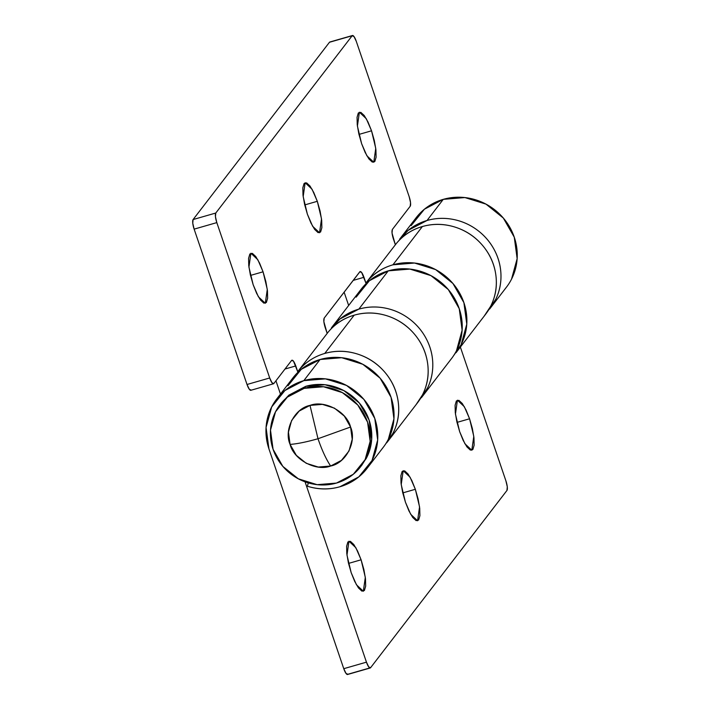 <?xml version="1.0" encoding="UTF-8"?>
<svg xmlns="http://www.w3.org/2000/svg" width="710" height="710" viewBox="0 0 710 710"><rect width="100%" height="100%" fill="white"/><g stroke="black" fill="none" stroke-linecap="round" stroke-linejoin="round"><path stroke-width="1.06" d="M263.064 271.806L250.488 275.427L263.064 271.806L259.532 263.019L255.777 256.55L252.378 253.381L249.849 254.002L248.58 258.316L248.766 265.664L250.373 274.93L253.15 284.701L248.935 267.12L250.914 253.23L257.828 259.736L263.064 271.806L267.279 289.396L265.3 303.285L258.387 296.771L253.15 284.701L256.683 293.487L260.437 299.966L263.836 303.126L266.365 302.504L267.635 298.191L267.457 290.843L265.851 281.577L263.064 271.806M317.308 201.303L304.723 204.924L317.308 201.303L313.767 192.516L310.013 186.047L306.613 182.878L304.093 183.499L302.824 187.813L303.001 195.161L304.608 204.427L307.386 214.198L303.179 196.608L305.149 182.727L312.063 189.233L317.308 201.303L321.515 218.884L319.536 232.773L312.631 226.268L307.386 214.198L310.927 222.984L314.681 229.454L318.071 232.623L320.601 232.001L321.87 227.688L321.692 220.34L320.086 211.074L317.308 201.303M371.543 130.8L358.958 134.412L371.543 130.8L368.002 122.005L364.248 115.535L360.849 112.366L358.328 112.988L357.059 117.301L357.236 124.649L358.843 133.915L361.621 143.686L357.414 126.105L359.384 112.215L366.298 118.73L371.543 130.8L375.75 148.381L373.779 162.27L366.866 155.756L361.621 143.686L365.162 152.481L368.916 158.951L372.315 162.111L374.836 161.489L376.105 157.185L375.927 149.837L374.321 140.571L371.543 130.8M416.158 404.487A56.96 54.111 -142.4 0 0 417.87 338.608A56.96 54.111 -142.4 0 0 354.175 315.178L324.736 353.456A56.96 54.111 37.6 0 1 388.423 376.886A56.96 54.111 37.6 0 1 386.71 442.765M484.344 315.852A56.96 54.111 -142.4 0 0 486.057 249.973A56.96 54.111 -142.4 0 0 422.361 226.543L392.914 264.821A56.96 54.111 37.6 0 1 456.06 287.461A56.96 54.111 37.6 0 1 456.042 352.701M484.22 316.065L490.61 306.347C495.598 296.585 497.337 286.139 495.846 275.018C494.355 263.898 489.873 253.967 482.401 245.234C474.928 236.501 465.733 230.43 454.799 227.031C443.874 223.632 433.064 223.464 422.361 226.543C411.623 229.632 402.81 235.454 395.94 244.018L366.493 282.287L367.061 282.74L366.493 282.287A56.96 54.111 37.6 0 1 392.914 264.821L422.361 226.543A56.96 54.111 -142.4 0 0 395.94 244.018L366.493 282.287C373.371 273.732 382.175 267.901 392.914 264.821L414.542 263.037L435.629 269.596L452.953 283.512L463.896 302.655L466.781 324.115L461.163 344.625L453.681 355.55M392.381 229.428L392.035 233.075L395.363 244.764L393.411 239.021C391.947 234.327 391.609 231.132 392.381 229.428L410.194 206.264L392.381 229.428M359.837 271.735C360.937 270.998 362.313 272.853 363.964 277.299L353.172 280.406L363.964 277.299L366.12 283.627L361.683 272.533L359.837 271.735L324.195 318.071L323.858 321.71L327.177 333.398L325.224 327.665C323.769 322.961 323.423 319.766 324.195 318.071L360.077 271.522M250.79 390.305A8.138 2.086 74 0 1 247.018 384.492L269.702 377.977L247.018 384.492L194.132 229.135L216.816 222.612L269.702 377.977A8.138 2.086 -106 0 0 273.474 383.79A8.138 2.086 -106 0 0 273.829 383.542L291.65 360.369C292.751 359.642 294.126 361.496 295.786 365.934L297.934 372.262L293.505 361.168L291.65 360.369L273.829 383.542L271.983 382.743L269.702 377.977L216.816 222.612L215.441 216.665L215.787 213.027L352.151 35.748L353.997 36.547L356.278 41.313L409.164 196.67L410.54 202.616L410.194 206.264A8.138 2.086 -106 0 0 409.164 196.67L356.278 41.313A8.138 2.086 -106 0 0 352.506 35.5A8.138 2.086 -106 0 0 352.151 35.748L215.787 213.027L193.102 219.541L192.765 223.188L194.132 229.135L247.018 384.492L249.299 389.266L251.154 390.056M329.467 42.272L193.102 219.541L329.467 42.272L352.151 35.748L329.467 42.272A8.138 2.086 74 0 1 329.83 42.023M275.942 380.8L280.468 394.103L275.942 380.8M344.119 292.156L348.654 305.46L344.119 292.156M385.335 444.433L392.985 433.26C397.973 423.497 399.712 413.051 398.221 401.931C396.73 390.811 392.239 380.88 384.776 372.147C377.303 363.413 368.108 357.343 357.174 353.944C346.249 350.536 335.431 350.376 324.736 353.456A56.96 54.111 -142.4 0 0 298.306 370.922L298.874 371.374L298.306 370.922A56.96 54.111 37.6 0 1 324.736 353.456L354.175 315.178A56.96 54.111 -142.4 0 0 327.754 332.653L298.306 370.922L327.754 332.653C334.632 324.088 343.436 318.266 354.175 315.178C364.878 312.098 375.696 312.267 386.622 315.666C397.547 319.074 406.75 325.136 414.214 333.869C421.687 342.611 426.169 352.533 427.66 363.653C429.159 374.782 427.411 385.219 422.423 394.982L416.042 404.709M193.102 219.541A8.138 2.086 74 0 0 194.132 229.135L216.816 222.612A8.138 2.086 -106 0 1 215.787 213.027L193.102 219.541M295.786 365.934L284.985 369.04L295.786 365.934M469.576 418.776L456.991 422.397L469.576 418.776L466.044 409.989L462.29 403.52L458.891 400.351L456.361 400.972L455.092 405.286L455.279 412.634L456.876 421.9L459.663 431.671L455.447 414.09L457.426 400.2L464.34 406.706L469.576 418.776L473.792 436.357L471.813 450.246L464.899 443.741L459.663 431.671L463.195 440.457L466.949 446.927L470.348 450.096L472.878 449.474L474.147 445.161L473.96 437.813L472.363 428.547L469.576 418.776M415.341 489.288L402.756 492.9L415.341 489.288L411.809 480.492L408.055 474.023L404.656 470.863L402.126 471.484L400.857 475.789L401.035 483.137L402.641 492.403L405.428 502.174L401.212 484.593L403.191 470.703L410.105 477.218L415.341 489.288L419.557 506.869L417.578 520.758L410.664 514.244L405.428 502.174L408.96 510.969L412.714 517.439L416.113 520.607L418.643 519.986L419.912 515.673L419.725 508.324L418.119 499.059L415.341 489.288M361.106 559.791L348.521 563.412L361.106 559.791L357.565 551.004L353.811 544.534L350.42 541.366L347.891 541.987L346.622 546.301L346.799 553.649L348.406 562.915L351.184 572.686L346.977 555.105L348.956 541.215L355.861 547.721L361.106 559.791L365.313 577.372L363.342 591.261L356.429 584.756L351.184 572.686L354.725 581.472L358.479 587.942L361.878 591.11L364.399 590.489L365.668 586.176L365.49 578.827L363.884 569.562L361.106 559.791M382.06 448.809A56.96 54.111 -142.4 0 0 383.782 382.93A56.96 54.111 -142.4 0 0 320.086 359.5L303.809 380.649A56.96 54.111 37.6 0 1 367.505 404.079A56.96 54.111 37.6 0 1 365.792 469.958A56.96 54.111 37.6 0 1 339.93 486.749A56.96 54.111 37.6 0 1 307.386 486.226L308.3 482.898L307.386 486.226C318.346 489.66 329.192 489.838 339.93 486.749L358.807 476.889L372.067 460.453L377.676 439.943L374.791 418.483L363.857 399.339L346.524 385.432L325.437 378.865L303.809 380.649L320.086 359.5A56.96 54.111 -142.4 0 0 292.715 378.19M450.246 360.174A56.96 54.111 -142.4 0 0 451.959 294.286A56.96 54.111 -142.4 0 0 388.264 270.856L358.825 309.134A56.96 54.111 37.6 0 1 422.228 332.147A56.96 54.111 37.6 0 1 421.42 397.689M505.263 288.659A56.96 54.111 -142.4 0 0 506.976 222.771A56.96 54.111 -142.4 0 0 443.28 199.35L427.012 220.499A56.96 54.111 37.6 0 1 490.406 243.512A56.96 54.111 37.6 0 1 489.607 309.054M268.948 448.915L343.764 668.687L346.045 673.453L347.9 674.251L370.576 667.728L368.73 666.938L366.449 662.164L305.06 481.833L366.449 662.164L343.764 668.687L268.948 448.915A56.96 54.111 37.6 0 1 276.438 399.339A56.96 54.111 37.6 0 1 303.809 380.649L284.932 390.509L271.681 406.945L266.064 427.455L268.948 448.915M460.373 347.075L505.91 480.865L507.286 486.811L506.949 490.459L370.576 667.728L506.949 490.459A8.138 2.086 -106 0 0 505.91 480.865L460.373 347.075M399.632 239.19A56.96 54.111 37.6 0 1 427.012 220.499L443.28 199.35A56.96 54.111 -142.4 0 0 415.909 218.041M331.455 327.825A56.96 54.111 37.6 0 1 358.825 309.134L388.264 270.856A56.96 54.111 -142.4 0 0 360.893 289.556M411.143 225.638L424.402 209.21L443.28 199.35L464.908 197.566L485.986 204.125L503.319 218.041L514.262 237.184L517.146 258.644L511.528 279.154M419.601 399.872L427.633 387.802C431.352 380.063 433.064 371.818 432.772 363.076C432.479 354.334 430.207 346.036 425.956 338.164C421.713 330.292 415.945 323.698 408.658 318.382C401.363 313.066 393.331 309.587 384.563 307.962C375.785 306.338 367.203 306.729 358.825 309.134L339.948 318.994L329.511 330.567M287.949 385.796L301.209 369.36L320.086 359.5L341.714 357.716L362.792 364.274L380.125 378.19L391.068 397.334L393.943 418.793L388.334 439.304M487.788 311.237L495.82 299.167C499.538 291.428 501.251 283.183 500.958 274.442C500.656 265.7 498.384 257.393 494.142 249.521C489.891 241.657 484.131 235.063 476.836 229.747C469.55 224.422 461.518 220.952 452.74 219.328C443.972 217.695 435.39 218.085 427.012 220.499L408.126 230.359L397.698 241.933M356.136 297.153L369.386 280.716L388.264 270.856L409.892 269.081L430.979 275.64L448.312 289.556L459.246 308.699L462.13 330.159L456.521 350.66M370.576 667.728A8.138 2.086 -106 0 1 370.221 667.977A8.138 2.086 -106 0 1 366.449 662.164L343.764 668.687A8.138 2.086 74 0 0 347.536 674.5L370.247 667.977M350.562 427.021C346.808 411.631 324.505 399.739 310.004 405.401L318 438.736L350.562 427.021L318 438.736C306.578 441.984 297.277 443.874 290.079 444.407C293.833 459.796 316.145 471.68 330.638 466.026C326.147 459.263 321.932 450.167 318 438.736L310.004 405.401C294.579 408.348 283.627 429.798 290.079 444.407C297.277 443.874 306.578 441.984 318 438.736C321.932 450.167 326.147 459.263 330.638 466.026C346.063 463.08 357.023 441.629 350.562 427.021L352.213 439.286L349 451.001L341.43 460.391L330.638 466.026L318.284 467.047L306.232 463.293L296.336 455.341L290.079 444.407L288.438 432.142L291.641 420.426L299.212 411.037L310.004 405.401L322.358 404.38L334.41 408.135L344.314 416.078L350.562 427.021M280.805 403.688L288.89 395.133L305.744 386.329L304.2 388.343A50.854 48.315 37.6 0 1 358.337 405.667A50.854 48.315 37.6 0 1 364.399 460.976A50.854 48.315 37.6 0 1 336.451 483.075L317.139 484.673L298.315 478.806L282.837 466.39L273.075 449.297L270.501 430.136L275.507 411.827L287.346 397.147L304.2 388.343L323.511 386.755L342.335 392.612L357.805 405.037L367.576 422.13L370.15 441.292L365.135 459.601L353.305 474.271L336.451 483.075A50.854 48.315 37.6 0 1 282.314 465.76A50.854 48.315 37.6 0 1 276.243 410.442A50.854 48.315 37.6 0 1 304.2 388.343L305.744 386.329L325.056 384.74L343.88 390.598L359.358 403.023L369.12 420.116L371.694 439.277L366.688 457.586L361.39 465.724M365.952 458.962A50.854 48.315 -142.4 0 0 359.881 403.653A50.854 48.315 -142.4 0 0 305.744 386.329M417.382 402.961L389 439.863M485.569 314.317L456.734 351.796M329.804 42.023L352.48 35.509M273.501 383.782L250.816 390.296M383.293 447.273L367.629 467.633M451.471 358.639L422.876 395.816M506.487 287.124L491.054 307.181M416.193 217.668L399.916 238.817M361.177 289.183L331.739 327.452M292.999 377.818L276.722 398.967M280.015 404.7L281.559 402.685M361.177 466.009L362.18 464.704"/></g></svg>
